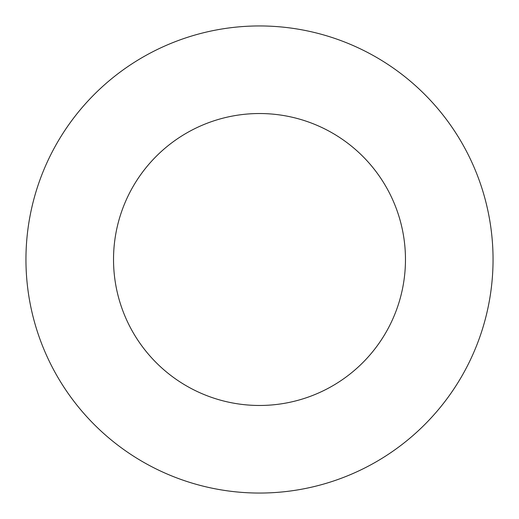 <?xml version="1.0" encoding="UTF-8"?>
<svg xmlns="http://www.w3.org/2000/svg" width="519" height="519" viewBox="0 0 519 519"><rect width="100%" height="100%" fill="white"/><g stroke="black" fill="none" stroke-linecap="round" stroke-linejoin="round"><path stroke-width="0.78" d="M405.469 259.5A145.969 145.969 0 0 1 186.516 385.915A145.969 145.969 0 0 1 186.516 133.085A145.969 145.969 0 0 1 405.469 259.5M493.05 259.5A233.55 233.55 0 0 1 142.725 461.761A233.55 233.55 0 0 1 142.725 57.239A233.55 233.55 0 0 1 493.05 259.5"/></g></svg>
